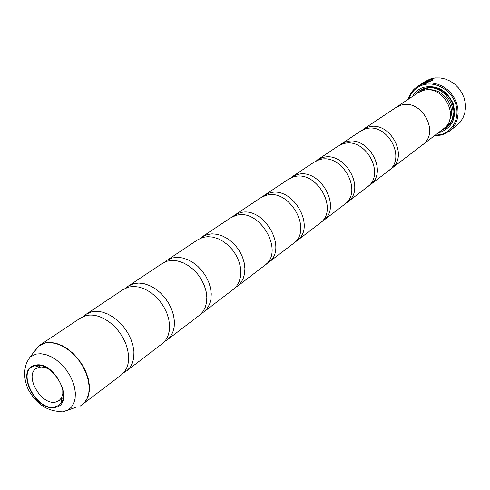 <?xml version="1.0" encoding="UTF-8"?>
<svg xmlns="http://www.w3.org/2000/svg" width="490" height="490" viewBox="0 0 490 490"><rect width="100%" height="100%" fill="white"/><g stroke="black" fill="none" stroke-linecap="round" stroke-linejoin="round"><path stroke-width="0.73" d="M361.632 130.499L367.488 127.369C389.005 119.229 409.891 156.218 391.032 168.872L389.709 169.791M339.454 145.31L345.493 142.076C367.463 133.856 389.158 172.131 369.938 184.993L368.511 185.973M315.658 161.21L321.887 157.866C344.317 149.566 366.888 189.22 347.294 202.29L345.762 203.338M290.055 178.311L296.487 174.85C319.388 166.49 342.908 207.625 322.947 220.898L321.293 222.019M262.438 196.766L264.159 195.455L269.084 193.17C292.463 184.773 317.012 227.501 296.683 240.97L294.888 242.17M200.116 238.422L202.125 236.848L207.233 234.532L212.017 233.84L217.113 234.3L222.313 235.892L227.397 238.569L232.156 242.213L236.388 246.678L239.904 251.78L242.568 257.299L244.259 263.001L244.92 268.649L244.516 274.002L243.083 278.847L240.682 282.981L237.423 286.246L235.286 287.642M164.781 262.046L166.961 260.312L172.155 257.985L177.043 257.342L182.268 257.887L187.621 259.608L192.87 262.45L197.801 266.291L202.205 270.976L205.886 276.305L208.691 282.056L210.51 287.979L211.264 293.829L210.927 299.365L209.524 304.351L207.123 308.59L203.834 311.916L201.488 313.416M126.144 287.893L128.515 285.97L133.788 283.643L138.78 283.049L144.14 283.698L149.646 285.566L155.073 288.592L160.187 292.646L164.775 297.571L168.633 303.151L171.604 309.153L173.558 315.321L174.428 321.391L174.171 327.112L172.817 332.251L170.428 336.593L167.108 339.974L164.524 341.597M83.723 316.289L86.307 314.133L91.654 311.818L96.744 311.291L102.239 312.057L107.91 314.096L113.521 317.33L118.831 321.63L123.615 326.818L127.67 332.673L130.824 338.951L132.943 345.377L133.942 351.685L133.782 357.608L132.49 362.9L130.12 367.347L126.788 370.783L123.915 372.535M232.554 216.733L234.41 215.306L239.426 213.003C263.283 204.575 288.959 249.03 268.263 262.683L266.309 263.975M362.931 129.544L395.791 107.616L400.208 105.491C421.008 97.504 440.7 132.576 422.423 144.887L391.032 168.872M394.958 108.174L400.195 105.466C421.026 97.467 440.743 132.582 422.441 144.911L421.627 145.493M395.779 107.592L417.694 92.965L422.013 90.877C442.341 82.994 461.268 116.834 443.377 128.907L422.441 144.911M412.494 96.438C414.993 92.022 418.644 88.996 423.427 87.355C436.559 84.69 446.439 90.001 453.06 103.292C456.845 117.404 452.705 127.039 440.632 132.178L438.409 132.704M415.979 94.111L419.189 91.017L423.758 88.519L428.946 87.392L433.626 87.581L438.274 88.843L442.654 91.122L446.555 94.301L449.777 98.227L452.154 102.698L453.569 107.5L453.961 112.388L453.305 117.11L451.651 121.447L449.073 125.177L445.716 128.129L441.741 130.162M434.961 135.344L441.496 134.425C453.777 130.94 460.398 116.026 455.21 102.618C450.212 89.156 434.71 80.93 422.558 85.076C415.863 87.453 411.306 92.04 408.88 98.851M408.182 99.311C409.799 93.884 412.88 89.639 417.425 86.577L422.588 84.09L427.482 83.055L432.59 83.098L437.723 84.213L442.654 86.356L447.18 89.462L451.112 93.382L454.285 97.969L456.564 103.029L457.862 108.345L458.119 113.692L457.341 118.862L455.559 123.627L452.852 127.81L449.336 131.24L442.103 134.94L434.293 135.853M449.336 131.24L456.766 125.471L460.245 122.071L462.934 117.937L464.716 113.215L465.5 108.112L465.255 102.827L463.987 97.577L461.739 92.586L458.609 88.065L454.732 84.194L450.255 81.144L445.386 79.031L440.308 77.947L435.249 77.922L430.404 78.951L425.283 81.42L420.328 84.672L423.746 83.337C429.865 81.861 432.946 80.574 432.995 79.472L429.742 79.594L425.975 82.075L430.251 79.723L431.659 79.797C431.598 80.636 429.148 81.695 424.297 82.975L421.553 83.955L424.242 82.198L422.276 83.392M426.815 81.842L429.742 79.594M430.428 79.699L432.995 79.472M423.097 83.153L428.579 79.98L423.097 83.153M340.844 144.287L360.254 131.332L364.823 129.152C386.396 120.999 407.38 158.148 388.478 170.826L369.938 184.993M317.146 160.095L337.971 146.198L342.632 143.993C364.658 135.761 386.463 174.201 367.194 187.088L347.294 202.29M291.654 177.111L314.059 162.153L318.812 159.918C341.303 151.612 363.99 191.449 344.348 204.544L322.947 220.898M264.159 195.455L288.328 179.328L293.173 177.061C316.136 168.701 339.778 210.026 319.774 223.324L296.683 240.97M234.41 215.306L260.57 197.85L265.507 195.565C288.941 187.162 313.625 230.098 293.253 243.591L268.263 262.683M202.125 236.848L230.521 217.903L235.549 215.594C259.467 207.172 285.284 251.848 264.545 265.519L237.423 286.246M166.961 260.312L197.893 239.671L203.013 237.35L207.809 236.67L212.923 237.136L218.142 238.746L223.244 241.441L228.028 245.11L232.278 249.6L235.819 254.733L238.495 260.276L240.204 266.009L240.872 271.68L240.48 277.052L239.047 281.915L236.646 286.062L233.381 289.333L203.834 311.916M128.515 285.97L162.343 263.4L167.549 261.066L172.449 260.429L177.692 260.986L183.058 262.726L188.332 265.586L193.287 269.451L197.709 274.167L201.415 279.527L204.238 285.309L206.076 291.262L206.841 297.142L206.517 302.697L205.12 307.702L202.719 311.952L199.424 315.284L167.108 339.974M86.307 314.133L123.456 289.345L128.741 287.018L133.746 286.43L139.117 287.091L144.648 288.984L150.093 292.034L155.232 296.119L159.844 301.074L163.727 306.691L166.716 312.724L168.695 318.923L169.577 325.023L169.332 330.768L167.984 335.92L165.596 340.281L162.276 343.668L126.788 370.783M34.367 351.477L39.874 345.119L80.74 317.851L86.093 315.536C94.037 313.894 102.361 316.522 111.071 323.431C117.827 329.133 122.806 336.103 126.016 344.341C130.61 358.043 129.09 368.211 121.471 374.85L80.189 406.1M35.39 365.644L34.992 365.736C15.582 369.632 35.697 411.416 54.672 407L58.488 405.518L61.348 402.621C70.487 390.64 49.974 361.406 35.39 365.644M47.904 368.627L44.682 367.42L41.589 366.979L38.967 367.261L36.211 368.492C24.077 375.72 41.338 405.579 55.56 402.088L59.131 400.575L61.489 397.868L62.806 393.721L62.8 389.464M428.873 81.842C431.169 81.101 432.143 80.513 431.782 80.072M427.899 89.976C442.703 87.404 456.747 107.059 449.514 120.228M419.122 92.114L424.763 89.039C445.961 80.868 464.391 117.055 444.651 127.835M63.014 411.918L68.116 410.032L71.387 407.215L73.757 403.356L75.111 398.603L75.38 393.158L74.547 387.259L72.636 381.159L69.727 375.126L65.954 369.435L61.477 364.333L56.497 360.052L51.236 356.775L45.931 354.638L40.811 353.731L36.101 354.08L30.166 356.934L38.367 346.283L39.874 345.119L45.282 342.829L50.47 342.388L56.093 343.294L61.93 345.524L67.736 348.996L73.255 353.566L78.259 359.048L82.528 365.209L85.885 371.788L88.188 378.494L89.339 385.054L89.309 391.185L88.096 396.637L85.768 401.194L80.844 405.726L84.562 402.553L87.269 398.211L88.831 392.864L89.18 386.745L88.274 380.111L86.154 373.257L82.908 366.483L78.676 360.095L73.647 354.38L68.043 349.591L62.12 345.94L56.142 343.576L50.378 342.596L45.062 343.024L38.367 346.283L34.061 351.875M74.155 407.986L65.145 411.006L58.334 411.386C45.766 410.265 35.745 402.97 28.279 389.495C25.027 382.2 23.979 375.175 25.143 368.419C26.111 364.266 25.841 363.445 30.166 356.934M54.868 407.411C75.925 405.016 55.094 359.899 35.194 365.228C14.835 368.59 35.243 411.937 54.868 407.411M75.319 407.723L74.633 407.827M38.967 367.261L34.992 365.736M40.382 365.62L38.539 366.888M63.204 397.555L61.213 399.032M61.189 398.364L61.348 402.621M417.425 86.577L420.328 84.672"/></g></svg>
